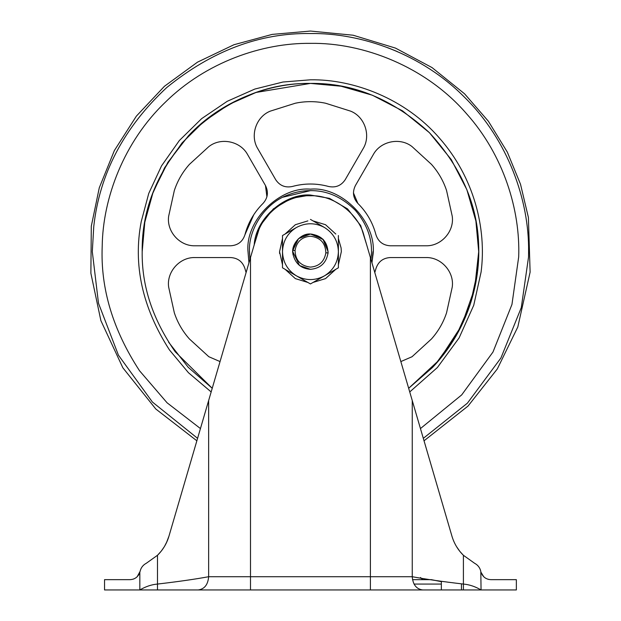 <?xml version="1.0" encoding="UTF-8"?>
<svg xmlns="http://www.w3.org/2000/svg" width="621" height="621" viewBox="0 0 621 621"><rect width="100%" height="100%" fill="white"/><g stroke="black" fill="none" stroke-linecap="round" stroke-linejoin="round"><path stroke-width="0.93" d="M408.665 388.288L439.117 360.087L461.55 325.676L474.638 288.423L478.706 251.668L475.896 221.053L466.891 189.731L451.281 159.597L429.422 132.692L402.517 110.841L372.383 95.223L341.061 86.218L310.446 83.408C353.388 82.834 393.046 99.259 429.422 132.692C462.855 169.067 479.28 208.726 478.706 251.668L477.518 271.594L470.4 303.871L456.303 335.55L435.368 364.387L408.665 388.288L432.495 367.492C469.903 328.199 483.549 274.987 477.378 230.577M144.724 222.566L152.145 194.645L164.619 167.74L182.077 142.892L203.89 121.452L228.986 104.444L256.015 92.459L310.446 83.408C269.747 82.787 221.394 100.385 188.396 135.844L167.856 162.345L153.24 191.703L144.817 222.039L142.186 251.668L144.817 222.039L153.24 191.703L167.856 162.345L188.396 135.844M168.625 342.202L188.21 367.29L212.227 388.288L175.192 351.75C152.665 319.326 141.666 285.963 142.186 251.668C141.611 208.726 158.037 169.067 191.47 132.692C227.845 99.259 267.504 82.834 310.446 83.408M409.736 391.944L437.401 367.508L459.113 337.886L473.738 305.276L481.096 272.021C486.732 228.644 474.165 177.272 439.163 137.792C405.459 98.824 353.714 79.053 310.446 79.806L283.005 82.011L254.851 89.051L227.239 101.293L201.608 118.665L179.329 140.563L161.491 165.939L148.753 193.426L141.239 221.588C132.91 264.794 142.31 307.574 169.44 349.926L188.474 372.74L211.156 391.944M249.409 251.156L249.914 259.516L249.425 250.131C249.013 228.823 264.996 203.246 287.771 195.002C295.495 192.021 303.056 190.562 310.446 190.631L282.928 197.191L310.446 190.631C326.988 190.437 341.992 197.036 355.445 210.434C341.992 197.036 326.988 190.437 310.446 190.631M371.335 255.922L371.467 253.205C372.08 238.099 366.739 223.839 355.445 210.434M370.978 259.516L371.467 253.205M363.099 148.706L345.229 179.663C341.201 185.679 335.643 187.946 328.556 186.479C316.485 183.195 304.414 183.195 292.344 186.479C285.256 187.946 279.698 185.679 275.67 179.663L257.793 148.706C249.743 135.696 256.031 116.748 270.275 111.143L295.348 103.218C305.416 101.13 315.476 101.13 325.544 103.218L350.624 111.143C364.861 116.748 371.156 135.696 363.099 148.706C371.156 135.696 364.861 116.748 350.624 111.143M352.65 166.801L345.229 179.663M257.793 148.706C249.743 135.696 256.031 116.748 270.275 111.143M292.344 186.479C304.414 183.195 316.485 183.195 328.556 186.479M244.938 268.582L246.095 272.565L244.938 268.582C242.664 261.713 237.921 258.033 230.701 257.552L194.955 257.552C179.655 257.078 166.397 272.006 168.664 287.135C166.397 272.006 179.655 257.078 194.955 257.552M208.835 356.726L220.044 361.577L208.835 356.726L189.428 338.973C182.59 331.296 177.559 322.578 174.33 312.821L168.664 287.135M375.953 268.582L374.797 272.565L375.953 268.582C378.228 261.713 382.971 258.033 390.198 257.552L425.944 257.552C441.236 257.078 454.494 272.006 452.228 287.135L446.561 312.821C443.332 322.578 438.302 331.296 431.463 338.973L412.057 356.726L400.848 361.577L412.057 356.726M425.944 257.552C441.236 257.078 454.494 272.006 452.228 287.135M353.442 192.883L357.851 203.393C353.031 197.99 352.223 192.044 355.414 185.547L373.291 154.59C380.526 141.107 400.079 137.086 412.057 146.61L431.463 164.363C438.302 172.04 443.332 180.758 446.561 190.515L452.228 216.201C454.494 231.33 441.236 246.258 425.944 245.784C441.236 246.258 454.494 231.33 452.228 216.201M373.291 154.59C380.526 141.107 400.079 137.086 412.057 146.61M375.953 234.754C372.763 222.66 366.724 212.203 357.851 203.393C366.724 212.203 372.763 222.66 375.953 234.754C378.228 241.623 382.971 245.303 390.198 245.784L425.944 245.784M244.938 234.754C242.664 241.623 237.921 245.303 230.701 245.784L194.955 245.784C179.655 246.258 166.397 231.33 168.664 216.201L174.33 190.515C177.559 180.758 182.59 172.04 189.428 164.363L208.835 146.61C220.812 137.086 240.366 141.107 247.608 154.59L265.478 185.547C268.668 192.044 267.861 197.99 263.048 203.393C254.168 212.203 248.128 222.66 244.938 234.754L253.787 214.695M265.478 185.547L266.906 196.849M208.835 146.61C220.812 137.086 240.366 141.107 247.608 154.59M194.955 245.784C179.655 246.258 166.397 231.33 168.664 216.201M311.781 234.07L323.456 239.745L328.098 251.668L328.067 252.747C326.398 262.9 320.529 268.419 310.446 269.32C320.49 268.435 326.359 262.939 328.059 252.825C327.562 241.67 321.694 235.398 310.446 234.016C300.525 234.854 294.657 240.28 292.848 250.286L292.91 253.679C294.998 263.382 300.843 268.598 310.446 269.32L299.524 265.532L292.794 251.668M295.053 250.457C295.371 260.308 300.502 265.858 310.446 267.115C319.132 266.378 324.263 261.635 325.846 252.879C325.52 243.028 320.389 237.478 310.446 236.221C301.767 236.958 296.628 241.701 295.053 250.457L292.848 250.286L298.546 238.635L310.446 234.016L322.928 239.186L328.098 251.668L328.067 252.747C327.523 241.623 321.655 235.382 310.446 234.016C300.812 233.116 290.869 244.62 292.91 253.679M441.345 589.95L422.715 589.95L441.345 589.95L441.345 581.66L431.393 579.657L412.515 579.657L431.385 579.657M441.345 584.066L414.021 584.066L441.345 584.066M139.834 589.95C145.718 586.519 151.602 584.555 157.486 584.066C178.413 581.613 195.46 579.16 208.64 576.715L412.251 576.715C425.432 579.168 442.486 581.613 463.406 584.066C469.29 584.555 475.174 586.519 481.058 589.95L104.538 589.95L104.538 579.657L129.983 579.657C134.811 579.416 138.095 576.987 139.834 572.352L139.834 589.95M136.123 577.623L137.194 576.715L140.074 571.421L139.484 573.33M133.073 579.183L134.656 578.531L133.073 579.183M157.532 555.252L146.339 563.247C143.001 565.017 140.913 567.741 140.074 571.421L137.194 576.715L136.115 577.631M133.212 579.137L133.662 578.974M133.794 578.919L134.578 578.57M136.069 577.662L137.109 576.793M138.382 575.318L139.213 573.92M485.389 578.05L486.212 578.524M487.819 579.183L488.859 579.447M480.817 571.421C479.979 567.741 477.891 565.017 474.553 563.247C477.891 565.017 479.979 567.741 480.817 571.421L481.058 589.95L516.354 589.95L516.354 579.657L490.908 579.657C486.096 579.424 482.812 576.994 481.058 572.352L483.705 576.715M461.45 584.043L461.45 589.95L463.406 589.95L453.571 589.95M141.798 589.95L149.645 589.95M129.541 579.657L129.983 579.657M159.426 589.95L167.29 589.95M474.553 563.247L463.406 555.29C457.98 549.942 454.161 543.585 451.956 536.218L424.034 440.801L468.04 406.056L497.312 368.944L517.805 326.995L530.117 272.138L528.401 217.482L520.522 184.282L507.31 152.083L488.417 121.281L464.578 93.818L432.03 67.58L395.492 48.104L353.116 35.218L310.446 31.05L272.192 34.396L233.97 44.728L197.486 62.162L164.449 86.272L136.348 116.158L114.38 150.523L99.282 187.775L91.303 226.191L90.883 273.256L100.881 320.63L122.857 367.787L155.793 409.006L196.865 440.801L168.951 536.179L208.64 400.553L168.951 536.179C166.785 543.499 162.966 549.872 157.486 555.298L161.049 551.355M455.131 544.112L454.51 542.878M453.897 541.535L453.594 540.821M198.177 589.95C204.488 589.112 207.973 584.695 208.64 576.715L208.64 400.553L256.807 235.972C262.07 213.709 287.608 194.583 310.446 195.778C333.291 194.583 358.822 213.709 364.085 235.972L370.403 257.544L370.403 589.95M420.394 428.366L370.403 257.544M422.715 589.95C416.404 589.112 412.918 584.695 412.251 576.715L412.251 400.553L451.956 536.218M256.807 235.972C262.07 213.709 287.608 194.583 310.446 195.778C333.291 194.583 358.822 213.709 364.085 235.972M162.12 549.958L161.406 550.912M140.074 571.421C140.913 567.741 143.001 565.017 146.339 563.247M161.615 550.633L164.192 546.884M164.938 545.626L166.312 543.01M166.428 542.777L168.951 536.179M164.526 546.34L166.987 541.551M167.926 539.261L168.64 537.181M456.551 546.643L459.579 551.021M460.34 551.96L463.406 555.298L463.406 589.95M456.909 547.225L457.18 547.66M458.678 549.833L459.633 551.099M460.184 551.782L463.406 555.298M325.846 252.879L328.059 252.825M341.115 248.02L341.333 251.668L338.391 264.825L341.333 251.668L341.115 248.02L338.391 238.511M335.814 269.289L325.536 278.619L313.023 282.446L325.536 278.619L335.814 269.289M307.869 282.446L295.355 278.619L285.078 269.289M282.501 264.825L279.559 251.668L282.501 238.511L279.559 251.668L279.621 253.554M285.078 234.047L295.355 224.717L307.869 220.89L295.355 224.717L285.078 234.047M313.023 220.89L325.536 224.717L335.814 234.047M327.973 253.748L328.067 252.747L327.973 253.748M292.902 253.585L293.089 254.882M282.501 267.806L282.501 251.715L282.501 267.806L310.446 283.937L338.391 267.806L338.391 251.715L338.391 267.806M296.419 227.503L282.501 235.538L282.501 251.621C282.889 241.127 287.531 233.092 296.419 227.503L296.535 227.433C305.811 222.535 315.088 222.535 324.364 227.433L310.446 219.399M324.364 227.433L324.48 227.503C333.361 233.092 338.003 241.127 338.391 251.621L338.391 235.538M282.501 251.621L282.501 251.715C282.897 262.233 287.554 270.282 296.473 275.871C305.788 280.808 315.103 280.808 324.418 275.871C333.337 270.282 337.995 262.233 338.391 251.715L338.391 251.621M420.448 428.568L461.698 394.902L492.981 352.045L511.952 304.469L518.69 256.9C520.398 210.34 503.709 155.172 466.464 113.635C425.602 66.408 362.889 42.445 310.446 43.361C262.458 42.74 205.908 62.162 165.326 102.232C124.068 141.596 102.783 197.928 102.201 246.436C100.462 288.493 112.906 329.937 139.539 370.76L167.088 402.804L200.443 428.568M423.312 438.341L467.403 403.161L500.937 357.968L521.298 307.581L528.518 257.148L528.587 251.668M397.409 51.613L387.52 47.6M528.518 257.148L528.587 251.668C529.286 200.513 508.087 140.059 464.694 97.419C422.055 54.027 361.601 32.828 310.446 33.526C259.873 32.781 211.971 50.782 166.746 87.545C123.874 127.522 99.546 173.833 93.763 226.479L92.304 251.668L98.498 303.265L118.456 355.22L152.386 402.012L197.579 438.341M372.957 251.668L371.948 262.838L372.802 256.031C378.282 224.445 343.312 186.075 310.446 189.157C279.861 186.432 245.629 220.059 247.942 250.884L248.943 262.838M254.199 245.132C255.456 218.328 285.155 193.061 310.446 195.041L329.503 198.347L347.566 208.904L360.685 225.547L366.638 244.697L360.685 225.547L347.566 208.904L329.503 198.347L310.446 195.041L291.389 198.347L273.325 208.904L260.207 225.547L254.253 244.697M310.446 33.526C310.446 30.212 310.446 30.212 310.446 33.526M93.763 226.479C90.472 226.098 90.472 226.098 93.763 226.479M157.486 589.95L157.486 555.298M250.496 589.95L250.496 257.544M420.479 577.507L422.715 579.657"/></g></svg>
